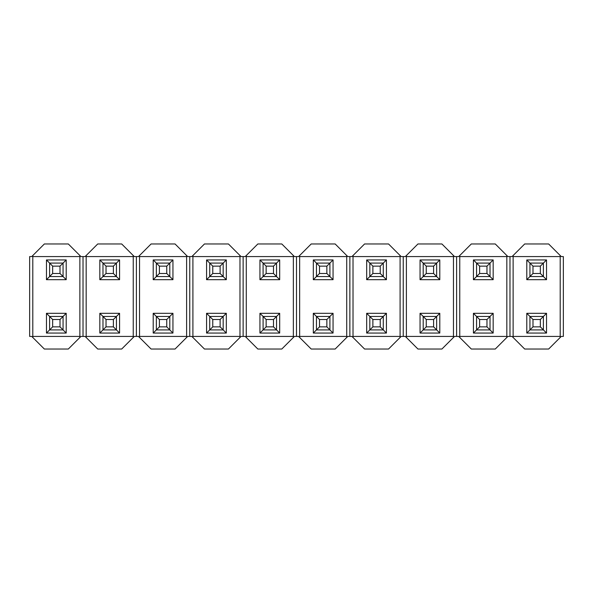 <?xml version="1.0" encoding="UTF-8"?>
<svg xmlns="http://www.w3.org/2000/svg" width="593" height="593" viewBox="0 0 593 593"><rect width="100%" height="100%" fill="white"/><g stroke="black" fill="none" stroke-linecap="round" stroke-linejoin="round"><path stroke-width="0.89" d="M79.87 255.524L79.87 336.424L32.8 336.424L32.8 337.476L31.748 336.424L29.65 336.424L29.65 256.576L31.748 256.576L44.356 243.968L68.314 243.968L80.922 256.576L85.118 256.576L97.726 243.968L121.684 243.968L134.292 256.576L138.488 256.576L151.096 243.968L175.054 243.968L187.662 256.576L191.858 256.576L204.466 243.968L228.424 243.968L241.032 256.576L245.228 256.576L257.836 243.968L281.794 243.968L294.402 256.576L298.598 256.576L311.206 243.968L335.164 243.968L347.772 256.576L351.968 256.576L364.576 243.968L388.534 243.968L401.142 256.576L405.338 256.576L417.946 243.968L441.904 243.968L454.512 256.576L458.708 256.576L471.316 243.968L495.274 243.968L507.882 256.576L512.078 256.576L524.686 243.968L548.644 243.968L561.252 256.576L563.35 256.576L563.35 336.424L561.252 336.424L548.644 349.032L524.686 349.032L512.078 336.424L507.882 336.424L495.274 349.032L471.316 349.032L459.76 337.476L459.76 336.424L506.83 336.424L506.83 337.476M513.13 255.524L513.13 256.576L560.2 256.576L560.2 255.524M513.13 256.576L513.13 336.424L560.2 336.424L560.2 256.576M560.2 336.424L560.2 337.476M513.13 336.424L513.13 337.476M509.98 256.576L509.98 336.424M526.792 279.688L526.792 259.942L546.538 259.942L546.538 279.688L526.792 279.688L529.942 276.538L529.942 263.092L526.792 259.942M532.988 266.138L540.342 266.138L543.388 263.092L529.942 263.092L532.988 266.138L532.988 273.492L540.342 273.492L546.538 279.688M532.988 273.492L529.942 276.538L543.388 276.538L543.388 263.092L546.538 259.942M526.792 333.058L546.538 333.058L543.388 329.908L543.388 316.462L546.538 313.312L526.792 313.312L526.792 333.058L529.942 329.908L529.942 316.462L526.792 313.312M546.538 333.058L546.538 313.312M506.83 255.524L506.83 336.424M459.76 255.524L459.76 256.576L506.83 256.576M456.61 256.576L456.61 336.424L458.708 336.424L459.76 337.476M459.76 256.576L459.76 336.424M493.168 333.058L473.422 333.058L473.422 313.312L493.168 313.312L493.168 333.058L490.018 329.908L490.018 316.462L493.168 313.312M473.422 259.942L493.168 259.942L493.168 279.688L473.422 279.688L473.422 259.942L476.572 263.092L490.018 263.092L493.168 259.942M456.61 336.424L454.512 336.424L441.904 349.032L417.946 349.032L406.39 337.476L406.39 336.424L453.46 336.424L453.46 337.476M473.422 279.688L476.572 276.538L476.572 263.092L479.618 266.138L486.972 266.138L490.018 263.092L490.018 276.538L493.168 279.688M473.422 333.058L476.572 329.908L476.572 316.462L473.422 313.312M453.46 255.524L453.46 336.424M406.39 255.524L406.39 256.576L453.46 256.576M403.24 256.576L403.24 336.424L405.338 336.424L406.39 337.476M406.39 256.576L406.39 336.424M439.798 333.058L420.052 333.058L420.052 313.312L439.798 313.312L439.798 333.058L436.648 329.908L436.648 316.462L439.798 313.312M420.052 259.942L439.798 259.942L439.798 279.688L420.052 279.688L420.052 259.942L423.202 263.092L436.648 263.092L439.798 259.942M403.24 336.424L401.142 336.424L388.534 349.032L364.576 349.032L353.02 337.476L353.02 336.424L400.09 336.424L400.09 337.476M420.052 279.688L423.202 276.538L423.202 263.092L426.248 266.138L433.602 266.138L436.648 263.092L436.648 276.538L439.798 279.688M420.052 333.058L423.202 329.908L423.202 316.462L420.052 313.312M400.09 255.524L400.09 336.424M353.02 255.524L353.02 256.576L400.09 256.576M349.87 256.576L349.87 336.424L351.968 336.424L353.02 337.476M353.02 256.576L353.02 336.424M386.428 333.058L366.682 333.058L366.682 313.312L386.428 313.312L386.428 333.058L383.278 329.908L383.278 316.462L386.428 313.312M366.682 259.942L386.428 259.942L386.428 279.688L366.682 279.688L366.682 259.942L369.832 263.092L383.278 263.092L386.428 259.942M349.87 336.424L347.772 336.424L335.164 349.032L311.206 349.032L299.65 337.476L299.65 336.424L346.72 336.424L346.72 337.476M366.682 279.688L369.832 276.538L369.832 263.092L372.878 266.138L380.232 266.138L383.278 263.092L383.278 276.538L386.428 279.688M366.682 333.058L369.832 329.908L369.832 316.462L366.682 313.312M346.72 255.524L346.72 336.424M299.65 255.524L299.65 256.576L346.72 256.576M296.5 256.576L296.5 336.424L298.598 336.424L299.65 337.476M299.65 256.576L299.65 336.424M333.058 333.058L313.312 333.058L313.312 313.312L333.058 313.312L333.058 333.058L329.908 329.908L329.908 316.462L333.058 313.312M313.312 259.942L333.058 259.942L333.058 279.688L313.312 279.688L313.312 259.942L316.462 263.092L329.908 263.092L333.058 259.942M296.5 336.424L294.402 336.424L281.794 349.032L257.836 349.032L246.28 337.476L246.28 336.424L293.35 336.424L293.35 337.476M313.312 279.688L316.462 276.538L316.462 263.092L319.508 266.138L326.862 266.138L329.908 263.092L329.908 276.538L333.058 279.688M313.312 333.058L316.462 329.908L316.462 316.462L313.312 313.312M293.35 255.524L293.35 336.424M246.28 255.524L246.28 256.576L293.35 256.576M243.13 256.576L243.13 336.424L245.228 336.424L246.28 337.476M246.28 256.576L246.28 336.424M279.688 333.058L259.942 333.058L259.942 313.312L279.688 313.312L279.688 333.058L276.538 329.908L276.538 316.462L279.688 313.312M259.942 259.942L279.688 259.942L279.688 279.688L259.942 279.688L259.942 259.942L263.092 263.092L276.538 263.092L279.688 259.942M243.13 336.424L241.032 336.424L228.424 349.032L204.466 349.032L192.91 337.476L192.91 336.424L239.98 336.424L239.98 337.476M259.942 279.688L263.092 276.538L263.092 263.092L266.138 266.138L273.492 266.138L276.538 263.092L276.538 276.538L279.688 279.688M259.942 333.058L263.092 329.908L263.092 316.462L259.942 313.312M239.98 255.524L239.98 336.424M192.91 255.524L192.91 256.576L239.98 256.576M189.76 256.576L189.76 336.424L191.858 336.424L192.91 337.476M192.91 256.576L192.91 336.424M226.318 333.058L206.572 333.058L206.572 313.312L226.318 313.312L226.318 333.058L223.168 329.908L223.168 316.462L226.318 313.312M206.572 259.942L226.318 259.942L226.318 279.688L206.572 279.688L206.572 259.942L209.722 263.092L223.168 263.092L226.318 259.942M189.76 336.424L187.662 336.424L175.054 349.032L151.096 349.032L139.54 337.476L139.54 336.424L186.61 336.424L186.61 337.476M206.572 279.688L209.722 276.538L209.722 263.092L212.768 266.138L220.122 266.138L223.168 263.092L223.168 276.538L226.318 279.688M206.572 333.058L209.722 329.908L209.722 316.462L206.572 313.312M186.61 255.524L186.61 336.424M139.54 255.524L139.54 256.576L186.61 256.576M136.39 256.576L136.39 336.424L138.488 336.424L139.54 337.476M139.54 256.576L139.54 336.424M172.948 333.058L153.202 333.058L153.202 313.312L172.948 313.312L172.948 333.058L169.798 329.908L169.798 316.462L172.948 313.312M153.202 259.942L172.948 259.942L172.948 279.688L153.202 279.688L153.202 259.942L156.352 263.092L169.798 263.092L172.948 259.942M136.39 336.424L134.292 336.424L121.684 349.032L97.726 349.032L86.17 337.476L86.17 336.424L133.24 336.424L133.24 337.476M153.202 279.688L156.352 276.538L156.352 263.092L159.398 266.138L166.752 266.138L169.798 263.092L169.798 276.538L172.948 279.688M153.202 333.058L156.352 329.908L156.352 316.462L153.202 313.312M133.24 255.524L133.24 336.424M86.17 255.524L86.17 256.576L133.24 256.576M83.02 256.576L83.02 336.424L85.118 336.424L86.17 337.476M86.17 256.576L86.17 336.424M119.578 333.058L99.832 333.058L99.832 313.312L119.578 313.312L119.578 333.058L116.428 329.908L116.428 316.462L119.578 313.312M99.832 259.942L119.578 259.942L119.578 279.688L99.832 279.688L99.832 259.942L102.982 263.092L116.428 263.092L119.578 259.942M83.02 336.424L80.922 336.424L68.314 349.032L44.356 349.032L32.8 337.476M99.832 279.688L102.982 276.538L102.982 263.092L106.028 266.138L113.382 266.138L116.428 263.092L116.428 276.538L119.578 279.688M99.832 333.058L102.982 329.908L102.982 316.462L99.832 313.312M79.87 336.424L79.87 337.476M32.8 255.524L32.8 256.576L79.87 256.576M32.8 256.576L32.8 336.424M66.208 333.058L46.462 333.058L46.462 313.312L66.208 313.312L66.208 333.058L63.058 329.908L63.058 316.462L66.208 313.312M46.462 259.942L66.208 259.942L66.208 279.688L46.462 279.688L46.462 259.942L49.612 263.092L63.058 263.092L66.208 259.942M46.462 279.688L49.612 276.538L49.612 263.092L52.658 266.138L60.012 266.138L63.058 263.092L63.058 276.538L66.208 279.688M46.462 333.058L49.612 329.908L49.612 316.462L46.462 313.312M532.988 319.508L529.942 316.462L543.388 316.462L540.342 319.508L532.988 319.508L532.988 326.862L540.342 326.862L540.342 319.508M540.342 326.862L543.388 329.908L529.942 329.908L532.988 326.862M479.618 319.508L476.572 316.462L490.018 316.462L486.972 319.508L479.618 319.508L479.618 326.862L486.972 326.862L486.972 319.508M486.972 326.862L490.018 329.908L476.572 329.908L479.618 326.862M426.248 319.508L423.202 316.462L436.648 316.462L433.602 319.508L426.248 319.508L426.248 326.862L433.602 326.862L433.602 319.508M433.602 326.862L436.648 329.908L423.202 329.908L426.248 326.862M372.878 319.508L369.832 316.462L383.278 316.462L380.232 319.508L372.878 319.508L372.878 326.862L380.232 326.862L380.232 319.508M380.232 326.862L383.278 329.908L369.832 329.908L372.878 326.862M319.508 319.508L316.462 316.462L329.908 316.462L326.862 319.508L319.508 319.508L319.508 326.862L326.862 326.862L326.862 319.508M326.862 326.862L329.908 329.908L316.462 329.908L319.508 326.862M266.138 319.508L263.092 316.462L276.538 316.462L273.492 319.508L266.138 319.508L266.138 326.862L273.492 326.862L273.492 319.508M273.492 326.862L276.538 329.908L263.092 329.908L266.138 326.862M212.768 319.508L209.722 316.462L223.168 316.462L220.122 319.508L212.768 319.508L212.768 326.862L220.122 326.862L220.122 319.508M220.122 326.862L223.168 329.908L209.722 329.908L212.768 326.862M159.398 319.508L156.352 316.462L169.798 316.462L166.752 319.508L159.398 319.508L159.398 326.862L166.752 326.862L166.752 319.508M166.752 326.862L169.798 329.908L156.352 329.908L159.398 326.862M106.028 319.508L102.982 316.462L116.428 316.462L113.382 319.508L106.028 319.508L106.028 326.862L113.382 326.862L113.382 319.508M113.382 326.862L116.428 329.908L102.982 329.908L106.028 326.862M52.658 319.508L49.612 316.462L63.058 316.462L60.012 319.508L52.658 319.508L52.658 326.862L60.012 326.862L60.012 319.508M60.012 326.862L63.058 329.908L49.612 329.908L52.658 326.862M540.342 273.492L540.342 266.138M479.618 266.138L479.618 273.492L486.972 273.492L486.972 266.138M486.972 273.492L490.018 276.538L476.572 276.538L479.618 273.492M426.248 266.138L426.248 273.492L433.602 273.492L433.602 266.138M433.602 273.492L436.648 276.538L423.202 276.538L426.248 273.492M372.878 266.138L372.878 273.492L380.232 273.492L380.232 266.138M380.232 273.492L383.278 276.538L369.832 276.538L372.878 273.492M319.508 266.138L319.508 273.492L326.862 273.492L326.862 266.138M326.862 273.492L329.908 276.538L316.462 276.538L319.508 273.492M266.138 266.138L266.138 273.492L273.492 273.492L273.492 266.138M273.492 273.492L276.538 276.538L263.092 276.538L266.138 273.492M212.768 266.138L212.768 273.492L220.122 273.492L220.122 266.138M220.122 273.492L223.168 276.538L209.722 276.538L212.768 273.492M159.398 266.138L159.398 273.492L166.752 273.492L166.752 266.138M166.752 273.492L169.798 276.538L156.352 276.538L159.398 273.492M106.028 266.138L106.028 273.492L113.382 273.492L113.382 266.138M113.382 273.492L116.428 276.538L102.982 276.538L106.028 273.492M52.658 266.138L52.658 273.492L60.012 273.492L60.012 266.138M60.012 273.492L63.058 276.538L49.612 276.538L52.658 273.492"/></g></svg>
